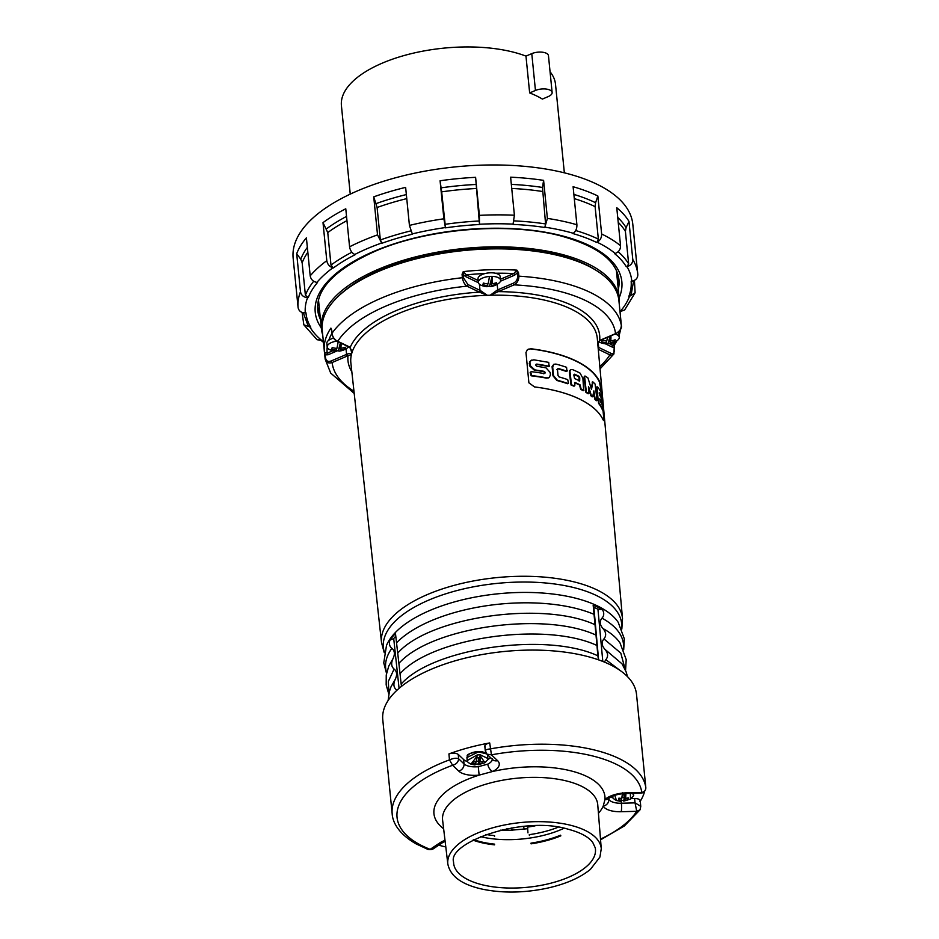 <?xml version="1.0" encoding="UTF-8"?>
<svg xmlns="http://www.w3.org/2000/svg" width="939" height="939" viewBox="0 0 939 939"><rect width="100%" height="100%" fill="white"/><g stroke="black" fill="none" stroke-linecap="round" stroke-linejoin="round"><path stroke-width="1.41" d="M473.784 839.712A66.786 29.215 174.3 0 0 494.595 844.149L494.56 844.842A67.056 29.332 174.3 0 1 472.974 840.135M560.595 835.182L560.829 835.839A67.056 29.332 174.3 0 1 531.075 843.844L530.993 843.14A66.786 29.215 174.3 0 0 560.595 835.182M523.504 826.473L524.291 829.16M527.953 832.858L527.495 826.167M485.921 834.454A66.88 29.25 174.3 0 0 494.524 835.64L494.536 836.461M529.42 835.51L529.256 834.677A66.88 29.25 174.3 0 0 558.095 827.259M511.309 827.998L512.342 830.229L507.318 830.24M445.802 846.955A127.504 55.765 -5.7 0 1 438.748 845.182M448.924 753.923A127.504 55.765 -5.7 0 1 489.7 742.949L491.437 754.839L486.93 754.17L492.623 759.592A6.373 5.364 133.6 0 0 497.588 760.672A21.198 9.273 -5.7 0 1 492.74 771.459L479.136 775.121L478.28 766.694A14.824 6.479 -5.7 0 1 464.03 763.9L463.643 759.557L458.232 754.416C456.002 752.914 452.891 752.749 448.924 753.923L449.464 759.886C453.384 758.196 456.436 757.82 458.631 758.759C458.349 762.057 456.354 764.229 452.621 765.273L449.464 759.886A127.504 55.765 -5.7 0 0 392.173 813.784C392.596 821.555 397.69 833.222 415.942 843.809L428.031 849.466L433.536 848.656M392.173 813.784L382.772 719.661A127.504 55.765 -5.7 0 1 503.304 651.584A127.504 55.765 -5.7 0 1 636.431 693.628A127.504 55.765 -5.7 0 1 636.513 694.332L645.316 782.516A127.504 55.765 -5.7 0 1 645.375 783.173M640.868 793.091L641.76 792.422C644.459 791.835 645.809 790.286 645.832 787.751L645.246 781.835A127.504 55.765 -5.7 0 1 645.316 782.516M644.647 791.248A127.504 55.765 -5.7 0 1 640.257 801.19M523.962 828.057L524.056 829.184M502.893 829.606L502.729 830.229M507.612 830.358L506.884 828.785M490.51 757.585A14.778 6.467 -5.7 0 1 487.752 759.581M467.528 761.599A14.778 6.467 -5.7 0 1 463.643 759.557M485.299 747.139C484.09 745.355 485.557 743.97 489.7 742.949M485.78 751.458C484.641 750.238 486.167 749.381 490.358 748.888L490.358 748.888A127.504 55.765 -5.7 0 1 645.832 787.751L645.246 781.87M613.085 797.986A14.778 6.467 -5.7 0 1 610.796 797.07M639.94 801.683C640.68 799.699 638.907 798.643 634.623 798.514L631.29 798.608M600.561 839.842L624.365 825.956L640.034 809.829L636.724 811.308L635.046 802.857L640.738 806.308M600.502 839.114A122.986 53.793 -5.7 0 0 636.724 811.308L621.207 811.73A21.198 9.273 -5.7 0 1 603.214 806.143L604.974 799.523A85.93 37.583 -5.7 0 0 492.74 771.459A6.373 3.768 -116.6 0 1 487.799 764.135L478.28 766.694M598.436 813.315A85.93 37.583 -5.7 0 0 603.214 806.143A6.373 5.622 -30 0 0 608.812 799.324L608.531 798.713M608.754 798.479C612.874 795.427 618.566 793.772 625.855 793.514A6.373 0.927 -91.6 0 0 626.243 792.845A21.198 9.273 -5.7 0 0 604.974 799.523A6.373 4.977 47 0 0 608.754 798.479L608.319 799.019L608.413 798.138M640.515 807.646L640.069 809.77M348.615 346.843A11.151 4.883 -5.7 0 1 347.512 347.853A17.606 17.606 0 0 1 339.296 351.127A17.583 3.862 79.2 0 1 338.286 350.752A11.151 4.883 -5.7 0 1 336.174 350.834M341.057 343.216A17.583 3.862 79.2 0 1 340.834 348.275A17.583 14.026 9.7 0 0 345.306 347.195A16.315 2.383 88.4 0 1 344.883 348.78A17.583 16.691 -154.9 0 1 340.364 350.047A17.583 3.862 79.2 0 1 339.296 351.127M336.62 348.369L336.432 350.165A17.583 16.691 -154.9 0 1 331.749 349.144A16.315 2.383 88.4 0 0 332.171 347.559A17.583 14.026 9.7 0 0 336.901 348.381A17.583 1.197 -82.6 0 0 338.157 341.819M336.749 341.127A11.151 4.883 -5.7 0 0 327.195 346.961A11.151 4.883 -5.7 0 0 329.659 349.637A17.606 17.606 0 0 0 335.869 351.233A17.583 1.197 -82.6 0 0 336.432 350.165M340.364 350.047L339.449 346.409L338.286 350.752M340.388 342.888L339.765 345.223L340.834 348.275M344.883 348.78L344.789 347.383M339.449 346.409L340.176 346.385M327.195 346.961L326.842 343.392A11.151 4.883 -5.7 0 1 333.615 338.122M542.39 99.076L548.2 96.6A10.364 4.531 174.3 0 0 552.132 92.503A10.364 4.531 174.3 0 0 546.134 89.052A10.364 4.531 174.3 0 0 535.453 90.461L529.655 92.938A107.574 47.056 -5.7 0 1 542.39 99.076M552.132 92.503L548.458 55.659A10.364 4.531 174.3 0 0 542.46 52.208A10.364 4.531 174.3 0 0 531.779 53.629L525.969 56.105L529.655 92.938M619.259 304.154A149.677 65.472 174.3 0 0 619.224 298.766A149.677 65.472 174.3 0 0 495.886 246.816A149.677 65.472 174.3 0 0 332.324 299.846A149.677 65.472 174.3 0 0 321.349 328.497A149.677 65.472 174.3 0 0 322.664 334.695M525.969 56.105A107.574 47.056 174.3 0 0 406.458 54.885A107.574 47.056 174.3 0 0 341.42 105.649L350.247 194.127M564.351 172.811L555.512 84.275A107.574 47.056 174.3 0 0 550.066 71.775M621.9 797.61L624.235 797.54L623.742 801.108L627.851 799.594L628.308 797.88L625.609 798.385L626.043 792.528M630.386 793.385L630.468 799.136L623.742 801.108M622.616 792.622L621.712 798.49L618.918 798.138L618.461 799.852L621.242 800.239L620.327 801.202M625.304 793.525L622.44 794.183M621.242 800.239L621.266 798.455M624.235 797.54L623.754 794.148M625.139 800.134L624.071 794.148M627.851 799.594L627.299 798.115M625.609 798.385L624.681 794.124M623.473 800.38L623.484 800.404A10.364 4.531 -5.7 0 1 621.16 800.498M602.063 397.361L601.629 393.723A123.748 54.122 174.3 0 0 597.627 386.974L597.063 388.053L598.166 400.225L599.105 403.195A123.584 54.051 -5.7 0 1 603.108 409.944L602.744 406.035A123.619 54.075 174.3 0 0 600.009 401.012L599.798 398.758A123.643 54.086 -5.7 0 1 602.192 402.984L601.84 399.098A123.69 54.098 174.3 0 0 599.446 394.861L599.235 392.608A123.702 54.11 -5.7 0 1 601.981 397.631L601.347 397.913A122.986 53.793 174.3 0 0 599.176 393.711M602.275 402.714L601.606 403.23A122.986 53.793 174.3 0 0 599.728 399.744M603.178 409.674L602.568 410.179A122.986 53.793 174.3 0 0 598.601 403.406L596.441 388.323L596.993 387.244A122.986 53.793 -5.7 0 1 597.051 387.314M597.016 400.202L595.08 384.028A123.748 54.122 174.3 0 0 592.967 381.973L591.511 389.309L587.943 377.936A123.748 54.122 174.3 0 0 585.243 376.116L584.633 376.891L586.347 392.103A123.584 54.051 -5.7 0 1 588.612 393.582L588.624 386.692L591.37 395.589A123.584 54.051 -5.7 0 1 592.697 396.657L593.882 390.894L595.115 398.793A123.584 54.051 -5.7 0 1 596.828 400.519L596.335 400.73A122.986 53.793 174.3 0 0 594.633 399.005L593.706 392.126M593.084 396.434L592.216 396.857A122.986 53.793 174.3 0 0 590.889 395.8L588.401 387.983M588.882 393.23L588.143 393.781A122.986 53.793 174.3 0 0 585.877 392.302L584.046 377.138L584.645 376.375A122.986 53.793 -5.7 0 1 584.657 376.386L584.645 376.375M591.136 388.476L592.615 382.126M603.812 418.864L603.73 417.702L603.178 419.933A122.986 53.793 -5.7 0 0 534.561 386.927L528.892 382.83L534.526 386.938A122.95 53.781 174.3 0 1 603.143 419.944L603.648 420.555L603.143 419.944M603.038 410.073L603.73 417.702L602.967 410.108M602.498 405.472L602.263 403.054M601.876 399.181L601.735 397.843M601.242 392.842L599.681 381.774A123.326 53.946 -5.7 0 0 531.051 348.768L527.401 349.648L525.969 352.524L528.892 382.83M528.176 349.179L530.758 348.897A122.986 53.793 174.3 0 1 599.387 381.903L600.878 389.18M574.809 385.6L574.445 385.988A123.584 54.051 174.3 0 0 571.499 384.802L569.938 371.245L570.865 369.614L572.473 369.579A123.748 54.122 -5.7 0 1 580.102 373.147L582.908 378.347L583.682 390.507A123.584 54.051 174.3 0 0 581.171 389.145L580.044 384.837A123.619 54.075 174.3 0 0 574.914 382.443L574.809 385.6L573.964 386.199A122.986 53.793 -5.7 0 0 571.029 385.002L569.351 372.501L569.597 370.659L570.759 369.684M583.988 390.143L583.213 390.718A122.986 53.793 -5.7 0 0 580.689 389.345L579.551 385.06A122.986 53.793 -5.7 0 0 574.551 382.713M553.834 364.309L552.097 366.586L552.954 375.776L556.886 380.495A122.986 53.793 -5.7 0 1 567.59 383.734L568.06 383.535A123.584 54.051 174.3 0 0 557.367 380.283L553.482 375.553L552.695 367.032L553.822 364.32L555.888 364.062A123.748 54.122 -5.7 0 1 566.581 367.313L566.933 371.222A123.702 54.11 174.3 0 0 558.365 368.546L557.449 369.414L558.012 375.518L559.128 376.95A123.619 54.075 -5.7 0 1 567.708 379.626L568.471 383.124M567.344 370.811L566.358 371.468A122.986 53.793 -5.7 0 0 557.778 368.792L556.874 369.661M531.321 371.68L530.723 372.184L531.321 371.68A123.619 54.075 -5.7 0 1 544.209 373.569C545.606 373.088 545.536 372.337 543.998 371.316L534.819 369.884L530.101 365.506L529.925 362.29L531.051 360.482L533.904 359.825L548.728 362.372L549.08 366.28A123.702 54.11 174.3 0 0 536.873 364.097C535.383 364.625 535.441 365.377 537.085 366.351A123.69 54.098 -5.7 0 1 546.064 367.877L550.195 372.501L550.418 374.861L549.268 377.572L546.979 377.924A123.584 54.051 174.3 0 0 531.685 375.588L530.723 372.184L530.148 372.419L530.758 371.926L530.148 372.419L531.145 375.823A122.986 53.793 -5.7 0 1 546.475 378.147L548.634 377.865M531.415 360.247L529.514 361.832L529.479 365.776L534.244 370.13L543.446 371.551C544.996 372.56 545.066 373.311 543.669 373.792M549.585 365.823L548.482 366.527A122.986 53.793 -5.7 0 0 536.251 364.367L535.981 364.355M386.645 672.817A119.523 52.279 -5.7 0 1 391.88 648.333C389.579 646.584 388.91 643.872 389.873 640.187A120.368 52.643 174.3 0 1 395.483 633.567L398.887 663.415C430.825 627.146 543.998 610.913 596.007 635.104L593.166 605.174L593.859 607.251L597.943 609.211L602.474 609.646C604.293 612.921 604.141 615.761 601.993 618.155C599.364 621.325 599.692 624.775 602.967 628.531C606.171 632.287 606.5 635.738 603.93 638.919L620.808 653.11L625.327 669.871M388.91 693.487L388.335 681.409L394.11 669.049C391.293 666.655 390.917 663.204 392.995 658.685C395.131 654.166 394.756 650.715 391.892 648.333M603.93 638.919C601.3 642.076 601.617 645.539 604.904 649.295C608.108 653.028 608.437 656.49 605.866 659.671L604.399 662.077M396.939 690.271L396.352 689.766C393.523 687.383 393.159 683.921 395.225 679.413C397.361 674.883 396.986 671.432 394.11 669.049M398.887 663.415L401.164 684.085C432.656 648.039 546.205 631.665 597.885 655.833L596.007 635.104M401.164 684.085L401.54 686.327M598.46 659.812L597.885 655.833M614.141 345.482L612.862 345.329A1.326 0.974 -64.3 0 0 611.935 346.949L605.326 343.78M518.516 272.709L516.908 270.139L513.774 273.554A1.326 0.693 -113.1 0 1 514.701 275.127L517.295 272.92L517.682 276.371L518.903 276.172L518.516 272.709L517.295 272.92L516.908 270.139A149.078 65.214 174.3 0 0 463.244 271.617L466.354 274.869L478.174 280.55M331.807 330.481L330.904 328.098A149.078 65.214 174.3 0 0 324.295 351.01A149.078 65.214 174.3 0 0 324.448 352.278L325.293 354.86L328.11 354.766A1.326 0.693 66.9 0 0 327.183 353.193L332.864 350.763M331.326 329.19L331.526 330.164A1.326 0.587 174.1 0 1 331.584 329.953L331.937 333.392C332.793 337.347 334.742 339.977 337.782 341.291A142.446 62.303 -5.7 0 1 466.976 286.16C464.617 284.552 463.08 281.735 462.375 277.721L462.07 274.27L463.244 271.617L463.209 274.411L465.427 276.489A1.326 0.974 115.7 0 1 466.354 274.869A146.425 64.052 174.3 0 1 485.17 273.507M349.343 347.172A1.326 0.998 -61.9 0 0 350.235 347.289L351.82 353.087A123.819 54.157 -5.7 0 1 487.188 295.315L487.188 295.315A123.819 54.157 -5.7 0 1 490.393 295.245L490.393 295.222A123.819 54.157 -5.7 0 1 597.286 338.369L622.51 618.519A121.096 52.971 -5.7 0 0 516.403 576.37A121.096 52.971 -5.7 0 0 381.516 642.569L350.869 362.97A123.819 54.157 -5.7 0 1 351.432 354.531L347.97 355.74A1.326 0.739 -114.6 0 1 346.996 354.191A12.7 5.552 -5.7 0 1 346.585 354.379A1.326 0.693 66.9 0 0 347.512 355.951A14.026 6.139 -5.7 0 0 347.97 355.74A126.483 55.319 -5.7 0 0 351.832 371.774M331.279 329.096L331.502 330M350.012 347.348L351.691 352.008C351.972 351.08 351.233 349.496 349.484 347.277L349.179 347.113A1.326 0.974 115.7 0 0 349.871 347.113A14.026 6.139 -5.7 0 1 350.235 347.289A126.483 55.319 -5.7 0 1 479.442 292.146A1.326 0.939 -66.5 0 0 480.334 290.503A12.7 5.552 -5.7 0 1 479.993 290.351A1.326 0.974 115.7 0 1 479.066 291.97A14.026 6.139 -5.7 0 0 479.442 292.146L487.353 295.315L480.334 290.503M351.702 352.055L351.796 353.076M351.456 354.461C350.857 353.287 349.367 353.205 346.996 354.191M353.968 391.211A142.446 62.303 -5.7 0 1 332.113 362.524A1.326 0.693 -113.1 0 1 331.185 360.952C328.321 362.09 326.467 361.222 325.645 358.334L324.448 352.278L327.183 353.193A146.425 64.052 174.3 0 1 327.218 347.101M347.512 355.951L332.113 362.524C328.415 363.675 326.091 362.466 325.14 358.862L324.788 355.388M325.187 359.191L325.645 358.334M614.364 344.308L613.93 353.933M600.033 368.886L613.895 353.98L611.782 355.188L609.857 354.872A142.446 62.303 -5.7 0 1 599.833 366.668M497.165 284.329L497.752 289.858A12.7 5.552 -5.7 0 1 497.318 290.034L490.228 295.233L498.21 291.63A126.483 55.319 -5.7 0 1 599.669 340.423A1.326 0.739 65.4 0 0 600.103 340.446L600.537 340.258A1.326 0.693 -113.1 0 1 600.127 340.223A14.026 6.139 -5.7 0 0 599.669 340.423L597.697 342.829M600.127 340.223L615.526 333.65A1.326 0.693 66.9 0 0 615.937 333.685C620.327 330.551 622.123 327.805 621.325 325.446A1.326 0.599 -5.7 0 1 621.325 325.446A149.078 65.214 -5.7 0 0 518.903 276.172C518.821 280.209 517.213 283.108 514.079 284.857A142.446 62.303 -5.7 0 1 615.526 333.65C619.2 332.148 621.125 329.413 621.313 325.422L620.972 321.995A1.326 0.599 -5.7 0 1 620.984 322.007A1.326 0.599 -5.7 0 1 620.984 322.03L620.832 320.316M598.202 342.125L598.695 347.442A12.7 5.552 -5.7 0 1 598.366 347.277L598.084 347.137M614.188 347.43L611.935 346.949M614.153 345.892L614.153 347.043M614.294 350.388C614.188 353.31 613.014 354.261 610.784 353.252A1.326 0.974 115.7 0 1 609.857 354.872L598.272 349.308M598.366 347.277A1.326 0.998 118.1 0 1 598.178 348.169M621.113 323.368L620.984 321.396A149.078 65.214 174.3 0 0 620.82 320.117L621.325 325.446A1.326 0.599 -5.7 0 1 621.325 325.457M600.784 339.941A1.326 0.693 -113.1 0 1 600.537 340.258L615.937 333.685A1.326 0.693 66.9 0 0 616.184 333.38M497.318 290.034A1.326 0.657 68.3 0 0 498.21 291.63A14.026 6.139 -5.7 0 0 498.691 291.43A1.326 0.693 -113.1 0 1 497.752 289.858L513.152 283.285A1.326 0.693 66.9 0 0 514.079 284.857L498.691 291.43M479.066 291.97L466.976 286.16A1.326 0.974 -64.3 0 0 467.904 284.529L463.514 277.862L463.209 274.411L462.07 274.27M331.995 333.815A1.326 0.587 -5.9 0 1 331.878 333.603C332.958 337.794 334.695 340.364 337.089 341.303A1.326 0.974 -64.3 0 0 337.782 341.291L349.871 347.113M463.514 277.862L462.375 277.721A149.078 65.214 -5.7 0 0 331.937 333.392A1.326 0.587 -5.9 0 0 331.878 333.603L331.526 330.164A1.326 0.587 174.1 0 0 331.631 330.364M331.584 329.953L330.904 328.098M601.136 389.075L601.547 393.523M601.922 397.76L602.662 405.824M593.859 607.251L598.613 659.871M597.943 609.211L602.815 661.443M602.474 609.646A120.368 52.643 174.3 0 0 593.166 605.174M389.873 640.187L393.711 638.543L399.075 688.369M393.711 638.543L395.683 636.219M338.603 296.008A147.094 64.333 -5.7 0 1 463.995 249.598A147.094 64.333 -5.7 0 1 596.077 270.315M354.203 393.418L330.681 373.076L325.187 359.214L322.218 330.211A149.078 65.214 -5.7 0 1 328.826 307.299A149.078 65.214 -5.7 0 1 489.747 248.941A149.078 65.214 -5.7 0 1 618.907 300.597L620.984 321.396M351.808 353.158L351.82 353.111A123.819 54.157 174.3 0 0 351.432 354.555L351.444 354.473M585.243 376.116L584.046 377.138M593.882 390.894L593.8 391.493M578.894 376.246A123.702 54.11 174.3 0 0 574.562 374.215L573.835 375.013L574.562 378.534A123.666 54.086 -5.7 0 1 579.692 380.941L579.762 377.783L578.894 376.246L579.163 381.164M573.999 374.461A122.986 53.793 -5.7 0 1 578.33 376.492M557.778 368.792L557.449 369.414M536.251 364.367L536.873 364.097L536.263 364.168M487.787 283.848L487.599 285.644A17.583 16.691 -154.9 0 1 482.916 284.634A16.315 2.383 88.4 0 0 483.339 283.038A17.583 14.026 9.7 0 0 488.069 283.871A17.583 1.197 -82.6 0 0 489.465 276.442A11.151 4.883 -5.7 0 1 492.095 276.371A11.151 4.883 -5.7 0 1 500.569 280.233A11.151 4.883 -5.7 0 1 498.679 283.332A17.606 17.606 0 0 1 490.463 286.618A17.583 3.862 79.2 0 1 489.465 286.242A11.151 4.883 -5.7 0 1 487.341 286.325M492.001 283.766L490.933 280.714L492.095 276.371A17.583 3.862 79.2 0 1 492.001 283.766A17.583 14.026 9.7 0 0 496.473 282.674A16.315 2.383 88.4 0 1 496.05 284.271A17.583 16.691 -154.9 0 1 491.531 285.538A17.583 3.862 79.2 0 1 490.463 286.618M489.465 276.442A11.151 4.883 -5.7 0 0 478.362 282.451A11.151 4.883 -5.7 0 0 480.827 285.116A17.606 17.606 0 0 0 487.036 286.712A17.583 1.197 -82.6 0 0 487.599 285.644M491.531 285.538L490.616 281.9L489.465 286.242M496.05 284.271L495.956 282.862M490.616 281.9L491.343 281.876M478.362 282.451L478.01 278.883A11.151 4.883 -5.7 0 1 488.62 272.92A11.151 4.883 -5.7 0 1 500.205 276.665L500.569 280.233M615.092 334.038A11.151 4.883 -5.7 0 1 619.259 337.324A11.151 4.883 -5.7 0 1 617.381 340.423A17.606 17.606 0 0 1 609.165 343.709A17.583 3.862 79.2 0 1 608.155 343.334A11.151 4.883 -5.7 0 1 606.042 343.416M610.925 335.822A17.583 3.862 79.2 0 1 610.702 340.857A17.583 14.026 9.7 0 0 615.174 339.765A16.315 2.383 88.4 0 1 614.752 341.362A17.583 16.691 -154.9 0 1 610.233 342.629A17.583 3.862 79.2 0 1 609.165 343.709M606.488 340.939L606.289 342.735A17.583 16.691 -154.9 0 1 601.617 341.726A16.315 2.383 88.4 0 0 602.04 340.129A17.583 14.026 9.7 0 0 606.77 340.963A17.583 1.197 -82.6 0 0 607.521 337.277M598.566 341.667A11.151 4.883 -5.7 0 0 599.516 342.207A17.606 17.606 0 0 0 605.737 343.803A17.583 1.197 -82.6 0 0 606.289 342.735M610.233 342.629L609.317 338.991L608.155 343.334M610.068 336.185L609.634 337.805L610.702 340.857M614.752 341.362L614.646 339.953M609.317 338.991L610.045 338.967M618.191 332.289A146.425 64.052 174.3 0 0 618.202 332.277A11.151 4.883 -5.7 0 1 618.907 333.756L619.259 337.324M307.969 325.352L310.762 327.242A163.363 71.458 -5.7 0 1 305.95 312.781L305.292 312.84A164.02 71.74 -5.7 0 1 307.593 297.628L308.238 297.628A163.363 71.458 -5.7 0 1 317.535 282.451L316.924 282.393A164.02 71.74 -5.7 0 1 332.887 267.791L333.439 267.908A163.363 71.458 -5.7 0 1 355.235 254.645L354.778 254.469A164.02 71.74 -5.7 0 1 367.654 248.471A164.02 71.74 -5.7 0 1 381.633 243.013L381.985 243.224A163.363 71.458 -5.7 0 1 412.526 234.163L412.291 233.905A164.02 71.74 -5.7 0 1 445.415 227.555L445.509 227.837A163.363 71.458 -5.7 0 1 479.5 224.538L475.603 177.33A170.663 74.651 174.3 0 0 440.086 180.769L441.659 191.861A166.015 72.62 -5.7 0 1 476.202 188.504M631.219 293.989L629.494 296.372A164.02 71.74 -5.7 0 1 620.163 311.607L619.998 311.595M618.144 251.722A166.015 72.62 -5.7 0 1 628.649 263.894L626.959 266.641A164.02 71.74 -5.7 0 1 631.794 281.16L631.137 281.219A163.363 71.458 -5.7 0 1 628.848 296.372M575.677 230.525A166.015 72.62 -5.7 0 1 598.354 239.116L597.04 242.168A164.02 71.74 -5.7 0 1 615.209 253.448L614.611 253.624A163.363 71.458 -5.7 0 1 626.325 266.77M514.208 220.888A166.015 72.62 -5.7 0 1 545.582 223.94L544.89 227.168A164.02 71.74 -5.7 0 1 573.248 233.271L572.825 233.529A163.363 71.458 -5.7 0 1 596.511 242.391M441.659 191.861L445.509 227.837M354.778 254.469C351.937 253.072 350.212 250.525 349.578 246.804A170.663 74.651 -5.7 0 1 362.97 240.572A170.663 74.651 -5.7 0 1 377.525 234.879L373.734 196.85L377.102 207.496L380.342 239.973L381.985 243.224M305.292 312.84C301.243 312.875 298.837 311.114 298.086 307.546A170.663 74.651 -5.7 0 1 300.48 291.712L296.689 253.683L300.75 259.223L302.158 262.779L305.398 295.257L308.238 297.628M316.924 282.393C313.157 281.688 310.915 279.505 310.199 275.866A170.663 74.651 -5.7 0 1 326.795 260.666L323.004 222.637L327.758 232.579L330.998 265.068L333.439 267.908M326.795 260.666C327.488 264.352 329.519 266.723 332.887 267.791M377.525 234.879L381.633 243.013M373.734 196.85A170.663 74.651 174.3 0 1 405.636 187.377L409.427 225.407L412.291 233.905M409.427 225.407A170.663 74.651 -5.7 0 1 443.889 218.799L445.415 227.555M475.603 177.33L479.395 215.36L479.5 224.538M479.395 215.36A170.663 74.651 -5.7 0 1 514.408 215.219L513.011 224.409A163.363 71.458 -5.7 0 1 544.585 227.449M511.332 184.384A167.083 73.078 -5.7 0 1 542.484 187.448L543.599 180.37L547.39 218.4L544.89 227.168M547.39 218.4A170.663 74.651 -5.7 0 1 576.898 224.75C577.004 228.517 575.795 231.358 573.248 233.271M573.87 194.396A167.083 73.078 -5.7 0 1 595.596 202.718L597.85 195.969L601.641 233.999C601.699 237.743 600.162 240.466 597.04 242.168M601.641 233.999A170.663 74.651 -5.7 0 1 620.55 245.748C620.562 249.457 618.778 252.028 615.209 253.448M617.721 217.402A167.083 73.078 -5.7 0 1 626.078 227.649L628.989 221.44L632.78 259.469C632.769 263.155 630.82 265.537 626.959 266.641M637.816 274.575L637.769 274.106A170.663 74.651 -5.7 0 1 637.816 274.575C637.781 278.226 635.773 280.421 631.794 281.16M634.424 280.385L635.104 292.804L629.494 296.372M635.104 292.804L624.635 309.964L620.163 311.607M302.1 312.441L303.837 324.835L317.089 339.754L322.476 340.376A163.363 71.458 -5.7 0 0 323.298 341.033M303.837 324.835L310.762 327.242M300.48 291.712C301.231 295.327 303.602 297.299 307.593 297.628M595.596 202.718L595.115 206.639L598.354 239.116M576.898 224.75L573.107 186.72A170.663 74.651 174.3 0 1 597.85 195.969M626.078 227.649L625.409 231.417L628.649 263.894M620.55 245.748L616.759 207.719A170.663 74.651 174.3 0 1 628.989 221.44M298.086 307.546L294.294 269.505A170.663 74.651 174.3 0 0 294.33 269.974A170.663 74.651 174.3 0 0 294.388 270.444M310.199 275.866L306.396 237.825A170.663 74.651 174.3 0 0 296.689 253.683M349.578 246.804L345.775 208.775A170.663 74.651 174.3 0 0 323.004 222.637M443.889 218.799L440.086 180.769M542.484 187.448L545.582 223.94M514.408 215.219L510.616 177.189A170.663 74.651 174.3 0 1 543.599 180.37M618.461 276.453A151.402 66.223 -5.7 0 1 617.651 283.015M319.823 313.227A151.402 66.223 -5.7 0 1 317.523 306.49M294.33 269.974L293.144 258.096A170.663 74.651 -5.7 0 1 357.994 190.652A170.663 74.651 -5.7 0 1 533.951 167.33A170.663 74.651 -5.7 0 1 632.792 224.198L637.769 274.106A170.663 74.651 -5.7 0 0 632.78 259.469M476.343 761.212L478.679 761.153L478.186 764.722L482.294 763.207L482.752 761.494L480.052 761.987L480.369 754.897A10.364 4.531 -5.7 0 0 478.761 754.862A10.364 4.531 -5.7 0 0 477.129 754.968L476.167 762.092L473.362 761.752L472.904 763.466L475.697 763.853L474.77 764.816M480.486 756.13L484.923 762.75L478.186 764.722M484.923 762.75L484.923 762.75C487.857 759.768 488.832 758.348 487.834 758.477L480.357 754.874L479.594 757.726L476.883 757.796M475.697 763.853L475.709 762.069M478.679 761.153L478.197 757.761M479.583 763.747L478.514 757.75M482.294 763.207L481.742 761.729M480.052 761.987L479.125 757.738M477.928 763.994L477.928 764.017A10.364 4.531 -5.7 0 1 475.603 764.1M527.718 827.071A66.88 29.25 174.3 0 0 535.066 825.851M527.542 826.238A66.88 29.25 174.3 0 0 528.563 826.097M595.256 847.858A71.258 31.175 -5.7 0 1 527.636 887.261A71.258 31.175 -5.7 0 1 453.572 862.002C447.375 842.541 523.434 815.24 568.13 829.219C580.372 832.447 588.577 836.849 592.744 842.436L595.256 847.858M570.595 825.264A77.104 33.722 -5.7 0 1 601.265 848.692L599.927 857.061L590.42 869.361C580.009 877.895 565.372 884.221 546.486 888.341C523.375 893.059 501.766 893.271 481.66 889.01C461.554 884.444 450.274 876.11 447.833 864.009A77.104 33.722 -5.7 0 1 488.397 829.102A77.104 33.722 -5.7 0 1 570.595 825.264M563.963 828.28A66.728 29.191 -5.7 0 1 480.381 836.626M447.833 864.009L442.609 820.193A77.96 34.097 -5.7 0 1 483.62 784.898A77.96 34.097 -5.7 0 1 566.722 781.025A77.96 34.097 -5.7 0 1 597.744 804.711L601.265 848.692M443.631 828.773A85.93 37.583 -5.7 0 1 479.136 775.121A21.198 9.273 -5.7 0 1 458.76 771.119A6.373 5.364 133.6 0 0 464.03 763.9L458.631 758.759L458.232 754.416M634.623 798.514L635.046 802.857L621.395 803.232L621.137 800.568M458.76 771.119L452.621 765.273A122.986 53.793 -5.7 0 0 430.168 849.337L439.546 843.058A21.198 9.273 -5.7 0 1 445.016 840.382M626.243 792.845L641.76 792.422A122.986 53.793 -5.7 0 0 491.437 754.839L497.588 760.672M492.353 759.334A14.824 6.479 -5.7 0 1 487.799 764.135M621.207 811.73A6.373 0.927 -91.6 0 0 621.395 803.232A14.824 6.479 -5.7 0 1 608.812 799.324M439.546 843.058A6.373 4.437 56.2 0 0 442.527 842.659L433.618 848.61M531.779 53.629L535.453 90.461M620.538 801.354L616.489 800.533L614.763 795.368M616.489 800.533C613.613 798.983 612.381 797.774 612.78 796.918L612.874 796.072M632.557 793.326L633.391 794.864C634.377 794.734 633.402 796.166 630.468 799.136L630.468 799.136M602.967 628.531A119.417 52.232 -5.7 0 1 620.057 643.015L620.116 643.086M601.993 618.155A119.523 52.279 -5.7 0 1 623.473 649.178M396.61 642.746A119.523 52.279 -5.7 0 1 594.141 614.376M397.76 653.075C429.663 616.782 543.082 600.514 595.068 624.74M388.793 694.05L386.175 684.918L386.246 675.012L388.769 666.091L392.995 658.685M604.904 649.295L621.947 663.767M391.011 686.808L395.225 679.413M400.026 673.756C431.905 637.546 545.043 621.325 596.946 645.469M605.866 659.671L619.904 670.329M609.423 343.674L612.862 345.329A146.425 64.052 174.3 0 0 614.763 342.019M500.464 279.235L513.774 273.554A146.425 64.052 174.3 0 0 495.405 273.226M328.11 354.766L337.371 350.81M465.427 276.489L478.409 282.733M500.44 281.219L514.701 275.127M345.998 348.85L346.585 354.379L331.185 360.952M467.904 284.529L479.993 290.351L479.43 284.259M517.682 276.371C517.506 279.693 515.992 282.005 513.152 283.285M610.784 353.252L598.695 347.442A1.326 0.974 -64.3 0 1 598.225 348.733M384.38 652.159A119.723 52.361 -5.7 0 1 516.755 582.133A119.723 52.361 -5.7 0 1 621.606 628.484M386.528 673.392L383.758 662.922L386.504 645.422A119.617 52.326 -5.7 0 1 517.776 592.521A119.617 52.326 -5.7 0 1 618.191 622.299L624.341 638.86L623.696 649.729M331.866 333.509A146.425 64.052 174.3 0 0 328.779 340.247M597.063 388.053L596.441 388.323M552.695 367.032L552.109 367.278M529.889 363.147L529.244 363.416M530.101 365.506L529.479 365.776M444.898 224.339A166.015 72.62 -5.7 0 1 479.442 220.982M380.342 239.973A166.015 72.62 -5.7 0 1 410.719 230.924M305.398 295.257A166.015 72.62 -5.7 0 1 313.685 281.242M330.998 265.068A166.015 72.62 -5.7 0 1 351.879 252.239M479.547 224.245A164.02 71.74 -5.7 0 1 513.199 224.116M321.889 340.552A164.02 71.74 -5.7 0 1 310.128 327.359M574.292 198.61A166.015 72.62 -5.7 0 1 595.115 206.639M618.214 222.308A166.015 72.62 -5.7 0 1 625.409 231.417M302.158 262.779A166.015 72.62 -5.7 0 1 307.839 252.239M300.75 259.223A167.083 73.078 -5.7 0 1 307.346 247.38M327.758 232.579A166.015 72.62 -5.7 0 1 346.961 220.63M326.514 228.823A167.083 73.078 -5.7 0 1 346.538 216.428M377.102 207.496A166.015 72.62 -5.7 0 1 406.751 198.622M376.175 203.575A167.083 73.078 -5.7 0 1 406.352 194.561M441.154 187.835A167.083 73.078 -5.7 0 1 475.92 184.467M511.732 188.446A166.015 72.62 -5.7 0 1 542.343 191.462M320.469 319.636A151.402 66.223 -5.7 0 1 317.652 309.659C316.373 288.684 335.352 269.293 374.591 251.488C426.916 228.494 508.175 221.745 560.935 235.959C597.216 246.077 616.559 260.619 618.965 279.587L618.965 279.587A151.402 66.223 -5.7 0 1 618.296 289.435M321.291 327.887A154.066 67.385 -5.7 0 1 373.781 251.417A154.066 67.385 -5.7 0 1 548.634 232.837A154.066 67.385 -5.7 0 1 619.141 297.851M474.981 764.968L470.932 764.135L477.071 756.224M470.932 764.146C468.068 762.585 466.824 761.388 467.223 760.531L477.129 754.991M467.223 760.531L466.929 757.538L478.467 751.893L486.66 753.9M468.291 754.956A9.695 4.237 -5.7 0 1 478.327 751.599M478.409 751.587A9.695 4.237 -5.7 0 1 485.686 753.219M527.788 828.714L512.283 830.099M507.33 830.24L500.393 830.182M484.806 746.223L485.31 750.883M640.21 800.732L640.762 806.39L640.034 809.829M445.121 841.262L442.527 842.659M625.855 793.514L640.821 793.103C643.626 792.997 645.304 791.307 645.856 788.044L645.832 787.774M492.353 758.747L492.623 759.592M428.031 849.455C430.344 849.865 432.198 849.584 433.607 848.621M486.907 754.158L485.31 750.871M318.474 299.694L321.349 328.497M616.395 270.42L619.224 298.766M633.391 794.864L633.238 793.314M612.78 796.918L612.697 796.143M620.057 643.015L626.207 659.601L625.562 670.423M622.017 663.861L626.102 671.808L627.51 676.643M388.112 700.541L389.38 691.562L391.023 686.773M620.867 328.509L619.106 335.763M616.946 340.728L614.188 345.423M614.294 345.129L613.895 353.98M597.697 342.935L600.103 340.446M337.089 341.303L349.179 347.113M621.841 629.024L622.51 618.519M384.262 652.734L381.516 642.569M584.868 376.07L584.269 376.328M592.732 381.903L592.122 382.161M602.087 397.69L601.441 397.96M602.298 403.042L601.711 403.289M597.157 386.821L596.523 387.091M571.065 369.508L570.478 369.755M554.139 364.156L553.517 364.414M549.338 366.269L548.74 366.527M531.732 360.095L531.063 360.376M308.25 326.22L303.32 312.769M323.415 342.277L321.349 340.681M620.702 311.631L620.08 312.335M633.661 280.726L631.09 294.94M466.929 757.538C468.761 756.282 462.387 754.627 478.374 751.529L482.059 751.763L486.238 753.36M487.846 758.477L487.541 755.484"/></g></svg>
